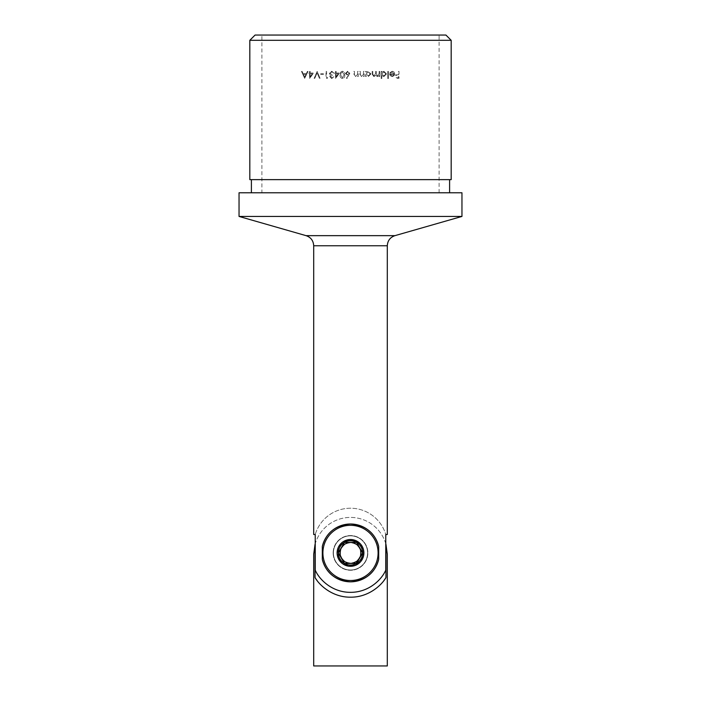 <?xml version="1.0" encoding="UTF-8"?>
<svg xmlns="http://www.w3.org/2000/svg" width="701" height="701" viewBox="0 0 701 701"><rect width="100%" height="100%" fill="white"/><g stroke="black" fill="none" stroke-linecap="round" stroke-linejoin="round"><path stroke-width="0.53" stroke-dasharray="3.5 2.63" d="M337.356 552.914A13.144 13.144 0 0 0 357.072 564.296A13.144 13.144 0 0 0 357.072 541.531A13.144 13.144 0 0 0 337.356 552.914C336.533 535.958 364.467 535.958 363.644 552.905C364.476 569.878 336.524 569.86 337.356 552.914M315.231 570.15L315.231 534.512A36.803 36.803 0 0 1 385.769 534.512L385.769 570.15A39.116 39.116 0 0 1 315.231 570.15C319.244 579.438 331.827 592.31 350.395 592.345C369.05 592.424 381.773 579.447 385.769 570.15A39.116 39.116 0 0 1 315.231 570.15M333.15 552.914A17.35 17.35 0 0 0 359.175 567.941A17.35 17.35 0 0 0 359.175 537.886A17.35 17.35 0 0 0 333.15 552.914A17.35 17.35 0 0 0 359.175 567.941A17.35 17.35 0 0 0 359.175 537.886A17.35 17.35 0 0 0 333.15 552.914M387.303 534.512L385.769 534.512A36.803 36.803 0 0 0 315.231 534.512L313.697 534.512M261.911 35.05L439.089 35.05L261.911 35.05L261.911 192.775L439.089 192.775L261.911 192.775M309.57 71.406L310.192 71.406L310.192 73.009L313.496 73.009L309.702 78.538L309.57 73.719L308.773 73.719L308.773 73.009L309.57 73.009L309.57 71.406L309.57 73.009L308.773 73.009L308.773 73.719L309.57 73.719L309.57 78.538L313.496 73.009L310.192 73.009L310.192 71.406L309.57 71.406M344.796 74.876C345.006 76.838 344.226 78.056 342.465 78.538C340.695 78.083 339.897 76.856 340.064 74.876C339.889 72.904 340.686 71.686 342.465 71.222C344.217 71.695 344.997 72.913 344.796 74.876C344.997 72.904 344.217 71.686 342.465 71.222C340.695 71.677 339.897 72.895 340.064 74.876C339.897 76.856 340.695 78.074 342.465 78.538C344.226 78.065 344.997 76.847 344.796 74.876M357.536 74.604L357.633 71.406L358.255 71.406L358.255 76.488L357.633 76.488L357.633 75.568L355.696 76.575L353.803 73.999L353.803 71.406L354.426 71.406L354.496 74.946L355.81 75.953L357.536 74.604L355.81 75.953L354.496 74.946L354.426 71.406L353.803 71.406L353.803 73.999L355.696 76.575L357.633 75.568L357.633 76.488L358.255 76.488L358.255 71.406L357.633 71.406L357.536 74.604M363.425 74.604L363.521 71.406L364.143 71.406L364.143 76.488L363.521 76.488L363.521 75.568L361.585 76.575L359.683 73.999L359.683 71.406L360.305 71.406L360.384 74.946L361.69 75.953L363.425 74.604L361.69 75.953L360.384 74.946L360.305 71.406L359.683 71.406L359.683 73.999L361.585 76.575L363.521 75.568L363.521 76.488L364.143 76.488L364.143 71.406L363.521 71.406L363.425 74.604M370.917 73.956L368.253 76.575L366.194 75.542L366.194 76.488L365.571 76.488L365.571 71.406L366.194 71.406L366.194 72.282L368.27 71.309L370.917 73.956L368.27 71.309L366.194 72.282L366.194 71.406L365.571 71.406L365.571 76.488L366.194 76.488L366.194 75.542L368.253 76.575L370.917 73.956M388.398 78.538L387.776 78.538L387.776 71.406L388.398 71.406L388.398 78.538L388.398 71.406L387.776 71.406L387.776 78.538L388.398 78.538M390.106 75.577L389.554 73.807L394.102 73.807L392.253 71.94L390.378 73.009L389.826 72.72L392.174 71.309C393.69 71.371 394.54 72.247 394.724 73.929L394.146 75.629L392.157 76.575L390.106 75.577L392.157 76.575L394.146 75.629L394.724 73.929C394.549 72.256 393.69 71.379 392.174 71.309L389.826 72.72L390.378 73.009L392.253 71.94L394.102 73.807L389.554 73.807L390.106 75.577M395.618 74.788L398.387 74.788L398.387 71.406L399.009 71.406L399.009 78.354L395.618 78.354L395.618 77.645L398.387 77.645L398.387 75.506L395.618 75.506L395.618 74.788L395.618 75.506L398.387 75.506L398.387 77.645L395.618 77.645L395.618 78.354L399.009 78.354L399.009 71.406L398.387 71.406L398.387 74.788L395.618 74.788M386.523 73.956L383.859 76.575L381.8 75.498L381.8 78.538L381.178 78.538L381.178 71.406L381.8 71.406L381.8 72.282L383.876 71.309L386.523 73.956L383.876 71.309L381.8 72.282L381.8 71.406L381.178 71.406L381.178 78.538L381.8 78.538L381.8 75.498L383.859 76.575L386.523 73.956M377.48 75.953L379.127 73.544L379.127 71.406L379.749 71.406L379.749 76.488L379.127 76.488L379.127 75.603L377.375 76.575L375.754 75.349L373.887 76.575L372.17 74.157L372.17 71.406L372.792 71.406L372.792 74.157L374.001 75.953L375.648 73.377L375.648 71.406L376.271 71.406L376.271 73.991L377.48 75.953L376.271 73.991L376.271 71.406L375.648 71.406L375.648 73.377L374.001 75.953L372.792 74.157L372.792 71.406L372.17 71.406L372.17 74.157L373.887 76.575L375.754 75.349L377.375 76.575L379.127 75.603L379.127 76.488L379.749 76.488L379.749 71.406L379.127 71.406L379.127 73.544L377.48 75.953M345.505 73.351L347.678 71.222L349.79 73.342L346.934 78.538L346.452 78.162L348.292 75.349L347.573 75.419L345.505 73.351L347.573 75.419L348.292 75.349L346.452 78.162L346.934 78.538L349.79 73.342L347.678 71.222L345.505 73.351M335.516 71.406L336.147 71.406L336.147 73.009L339.442 73.009L335.648 78.538L335.516 73.719L334.719 73.719L334.719 73.009L335.516 73.009L335.516 71.406L335.516 73.009L334.719 73.009L334.719 73.719L335.516 73.719L335.516 78.538L339.442 73.009L336.147 73.009L336.147 71.406L335.516 71.406M332.134 74.876L332.134 75.594L330.346 76.733L331.748 77.82L333.825 76.751L331.757 78.538L329.724 76.724L330.539 75.296L329.365 73.465L331.775 71.222L334.097 73.272L331.766 71.94L329.987 73.412L332.134 74.876L329.987 73.412L331.766 71.94L334.097 73.272L331.775 71.222L329.365 73.465L330.539 75.296L329.724 76.724L331.757 78.538L333.825 76.751L331.748 77.82L330.346 76.733L332.134 75.594L332.134 74.876M325.983 71.406L326.605 71.406L326.605 77.645L327.674 77.645L327.262 78.354L325.983 78.354L325.983 71.406L325.983 78.354L327.262 78.354L327.674 77.645L326.605 77.645L326.605 71.406L325.983 71.406M323.389 74.437L320.716 74.437L320.716 73.719L323.389 73.719L323.389 74.437L323.389 73.719L320.716 73.719L320.716 74.437L323.389 74.437M314.784 78.354L314.118 78.354L317.15 71.406L320.094 78.354L319.428 78.354L317.106 72.878L314.784 78.354L317.106 72.878L319.428 78.354L320.094 78.354L317.15 71.406L314.118 78.354L314.784 78.354M306.319 73.631L307.371 71.406L308.054 71.406L304.663 78.354L301.456 71.406L302.131 71.406L303.165 73.631L306.319 73.631L303.165 73.631L302.131 71.406L301.456 71.406L304.663 78.354L308.054 71.406L307.371 71.406L306.319 73.631M451.181 40.307L249.819 40.307M445.924 35.05L255.076 35.05M451.181 179.631L249.819 179.631M251.396 179.631L449.604 179.631L251.396 179.631M251.396 192.775L449.604 192.775L251.396 192.775M461.959 192.775L239.041 192.775M461.959 216.434L239.041 216.434M392.122 75.953L390.177 74.437L392.122 75.953L393.436 75.471L392.122 75.953M394.041 74.437L393.436 75.471L394.041 74.437L390.177 74.437L394.041 74.437M385.9 73.947L383.85 75.953L385.9 73.947L383.85 71.94L385.9 73.947M381.8 73.929L383.85 71.94L381.8 73.929L383.85 75.953L381.8 73.929M370.294 73.947L368.244 75.953L370.294 73.947L368.244 71.94L370.294 73.947M366.194 73.929L368.244 71.94L366.194 73.929L368.244 75.953L366.194 73.929M349.159 73.316L347.705 74.7L349.159 73.316L347.643 71.94L349.159 73.316M346.128 73.316L347.643 71.94L346.128 73.316L347.705 74.7L346.128 73.316M342.447 71.94L344.165 74.876L342.447 71.94L340.958 73.132L342.447 71.94M340.695 74.876L340.958 73.132L340.695 74.876L342.447 77.82L340.695 74.876M344.165 74.876L342.447 77.82L344.165 74.876M336.147 76.742L336.147 73.719L336.147 76.742L338.215 73.719L336.147 76.742M336.147 73.719L338.215 73.719L336.147 73.719M310.192 76.742L310.192 73.719L310.192 76.742L312.269 73.719L310.192 76.742M310.192 73.719L312.269 73.719L310.192 73.719M305.978 74.341L304.716 77.005L305.978 74.341L303.489 74.341L305.978 74.341M304.716 77.005L303.489 74.341L304.716 77.005M313.697 665.95L387.303 665.95M315.038 577.563A41.85 41.85 0 0 0 385.962 577.563C381.879 584.914 368.77 597.357 350.579 597.182C332.283 597.41 319.174 584.976 315.038 577.563L315.038 544.37L313.697 554.228M385.962 577.563L385.962 544.37L387.303 554.228M315.038 544.37A36.803 36.803 0 0 1 385.962 544.37M385.769 543.713A36.803 36.803 0 0 0 315.231 543.713M317.062 580.507A41.85 41.85 0 0 0 383.955 580.481M333.413 552.914A17.087 17.087 0 0 0 359.043 567.714A17.087 17.087 0 0 0 359.043 538.114A17.087 17.087 0 0 0 333.413 552.914A17.087 17.087 0 0 0 359.043 567.714A17.087 17.087 0 0 0 359.043 538.114A17.087 17.087 0 0 0 333.413 552.914M326.596 566.715A27.602 27.602 0 0 0 374.404 566.715A27.602 27.602 0 0 0 350.5 525.312A27.602 27.602 0 0 0 326.596 566.715M339.635 559.188A12.548 12.548 0 0 0 361.365 559.188A12.548 12.548 0 0 0 350.5 540.366A12.548 12.548 0 0 0 339.635 559.188A12.548 12.548 0 0 0 361.365 559.188A12.548 12.548 0 0 0 350.5 540.366A12.548 12.548 0 0 0 339.635 559.188M341.808 557.935A10.042 10.042 0 0 0 359.192 557.935A10.042 10.042 0 0 0 350.5 542.872A10.042 10.042 0 0 0 341.808 557.935M344.428 563.429L356.134 563.429M356.572 542.399L344.866 542.399M387.303 245.762L313.697 245.762M394.917 235.659L306.083 235.659M439.089 192.775L439.089 35.05"/><path stroke-width="1.05" d="M387.303 245.762L387.303 534.512L385.769 534.512L385.769 570.15C381.756 579.447 369.138 592.345 350.544 592.345C331.915 592.398 319.227 579.438 315.231 570.15L315.231 534.512L313.697 534.512L313.697 245.762L387.303 245.762C387.6 240.706 390.133 237.332 394.917 235.659L461.959 216.434L461.959 192.775L239.041 192.775L239.041 216.434L461.959 216.434M378.689 546.473C375.009 532.769 365.615 525.277 350.526 523.997C335.411 525.251 326.009 532.751 322.311 546.473L322.311 559.354C325.991 573.059 335.385 580.551 350.474 581.83C365.589 580.577 374.991 573.076 378.689 559.354L378.689 546.473A28.916 28.916 0 0 0 322.311 546.473M249.819 40.307L451.181 40.307L445.924 35.05L255.076 35.05L249.819 40.307L249.819 179.631L451.181 179.631L451.181 40.307M251.396 192.775L251.396 179.631M313.697 245.762C313.4 240.706 310.867 237.332 306.083 235.659L239.041 216.434M322.311 559.354A28.916 28.916 0 0 0 378.689 559.354M383.955 580.481A41.85 41.85 0 0 0 385.962 577.563L385.962 544.37L387.303 554.228L387.303 665.95L313.697 665.95L313.697 554.228L315.038 544.37L315.038 577.563A41.85 41.85 0 0 0 317.062 580.507M385.962 577.563C381.879 584.914 368.77 597.357 350.579 597.182C332.283 597.41 319.174 584.976 315.038 577.563M385.962 544.37A36.803 36.803 0 0 0 385.769 543.713M315.231 543.713A36.803 36.803 0 0 0 315.038 544.37M344.866 542.399L344.428 542.399A12.145 12.145 0 0 0 344.428 563.429L338.355 552.914L344.428 563.429A12.145 12.145 0 0 0 362.645 552.914A12.145 12.145 0 0 0 344.428 542.399L338.355 552.914L344.428 542.399L356.572 542.399L362.645 552.914L356.572 542.399M356.134 563.429L362.645 552.914L356.572 563.429L344.428 563.429M338.898 559.608A13.398 13.398 0 0 0 362.102 559.608A13.398 13.398 0 0 0 350.5 539.516A13.398 13.398 0 0 0 338.898 559.608M326.596 566.715A27.602 27.602 0 0 0 374.404 566.715A27.602 27.602 0 0 0 350.5 525.312A27.602 27.602 0 0 0 326.596 566.715M341.483 558.119A10.41 10.41 0 0 1 350.5 542.504A10.41 10.41 0 0 1 359.517 558.119A10.41 10.41 0 0 1 341.483 558.119M306.083 235.659L394.917 235.659M449.604 192.775L449.604 179.631"/></g></svg>
